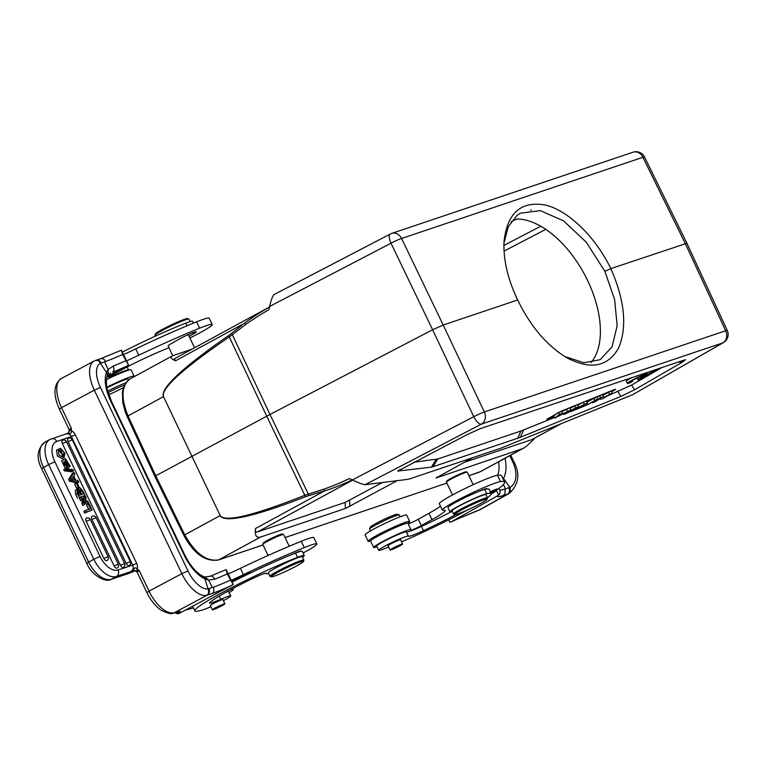 <?xml version="1.0" encoding="UTF-8"?>
<svg xmlns="http://www.w3.org/2000/svg" width="766" height="766" viewBox="0 0 766 766"><rect width="100%" height="100%" fill="white"/><g stroke="black" fill="none" stroke-linecap="round" stroke-linejoin="round"><path stroke-width="1.15" d="M531.173 209.922L530.675 210.123M269.498 306.975L174.284 358.814L175.529 360.786C171 358.89 169.966 357.253 172.427 355.855L192.161 349.085M222.293 605.571A6.932 0.555 -25.5 0 1 215.888 608.664A6.932 0.555 -25.5 0 1 212.374 609.793A6.932 0.555 -25.5 0 1 218.396 606.299A6.932 0.555 -25.5 0 1 224.888 603.819A6.932 0.555 -25.5 0 1 222.293 605.571M210.401 605.657A7.047 0.565 -25.5 0 1 210.257 605.609A7.047 0.565 -25.5 0 1 216.376 602.066A7.047 0.565 -25.5 0 1 222.983 599.539A7.047 0.565 -25.5 0 1 222.916 599.682M268.569 573.399A21.151 1.704 -25.5 0 1 266.108 573.705A21.151 1.704 -25.5 0 1 266.156 573.475A14.094 1.139 154.5 0 0 266.185 573.313A14.094 1.139 154.5 0 0 252.129 578.761A53.572 4.309 154.5 0 0 209.836 602.536A18.796 1.513 154.5 0 0 209.482 603.11A18.796 1.513 154.5 0 0 220.809 599.271A16.45 1.321 -25.5 0 1 230.719 595.91A16.45 1.321 -25.5 0 1 223.394 600.697M210.909 606.72A16.45 1.321 -25.5 0 1 202.971 609.822A69.074 5.563 -25.5 0 1 194.832 610.856A69.074 5.563 -25.5 0 1 229.896 588.499A69.074 5.563 -25.5 0 1 297.562 557.322A21.151 1.704 -25.5 0 1 304.284 555.503L302.273 551.271A21.151 1.704 154.5 0 0 301.009 551.261A21.151 1.704 154.5 0 0 295.542 553.09A69.074 5.563 154.5 0 0 291.204 554.814A69.074 5.563 154.5 0 0 232.069 582.103M304.284 555.503A21.151 1.704 -25.5 0 1 302.503 557.217M301.009 551.261A11.749 0.948 154.5 0 0 301.009 551.175A11.749 0.948 154.5 0 0 291.204 554.814M192.812 606.184A69.074 5.563 154.5 0 0 192.812 606.634L194.832 610.856M230.719 595.91L228.708 591.678A16.45 1.321 154.5 0 0 226.238 592.089M245.733 573.983L250.262 572.384L249.39 572.049L248.653 572.413L249.343 572.671L245.599 573.887L244.814 574.27L245.695 574.605L246.432 574.241L245.675 573.858M249.477 572.767L249.18 572.154M249.343 572.671L249.113 572.183M245.695 574.605L245.398 573.983M240.744 576.683L243.339 574.988L239.193 577.028L240.658 577.076L244.938 574.969L240.706 576.607M236.665 578.301L237.757 577.813M234.616 579.402A17.953 1.446 -25.5 0 1 236.713 578.359L234.588 579.335M238.638 577.602L235.545 579.22M235.583 579.297C239.298 577.363 239.624 577.047 236.57 578.34M231.552 581.011L233.266 580.551L231.763 581.471M231.801 581.538L234.061 580.178L231.514 580.934M193.434 607.926A140.982 11.346 -25.5 0 1 185.726 609.947M230.049 590.002A20.672 1.666 -25.5 0 1 233.266 589.447A20.672 1.666 -25.5 0 1 229.158 592.616M231.217 580.312A46.994 3.782 154.5 0 0 243.425 574.653A108.083 8.704 -25.5 0 1 304.284 547.604A32.9 2.652 -25.5 0 1 316.846 543.946A32.9 2.652 -25.5 0 1 303.106 553.033M316.846 543.946L313.83 537.598A32.9 2.652 154.5 0 0 301.258 541.265A108.083 8.704 154.5 0 0 240.4 568.305A46.994 3.782 -25.5 0 1 228.191 573.973M226.104 569.598L227.263 573.925L233.199 584.477L226.104 569.598L210.238 576.233A4.931 3.198 68.4 0 1 210.238 576.233A4.931 3.198 68.4 0 1 214.825 579.173L208.553 580.044L212.259 587.579L208.084 588.862L204.905 578.895L208.524 580.025L205.116 577.066M76.265 483.212L78.199 487.272L79.042 486.985L77.098 482.925L76.265 483.212L74.608 484.102L76.543 488.162L78.199 487.272M79.042 486.985L76.543 488.162M60.878 449.968L59.221 450.868A3.686 2.039 -118.6 0 1 60.878 451.586L62.534 450.686A3.686 2.039 61.4 0 0 60.878 449.968L60.351 448.321L64.966 453.175L64.057 457.723L59.011 455.109L58.206 449.24L63.272 456.096L64.181 453.702L62.525 454.602L62.305 456.364M60.351 448.321L58.695 449.221L59.221 450.868M58.206 449.24L56.55 450.14L57.364 456.009L62.4 458.623L64.057 457.723M64.181 453.702A3.38 1.867 61.4 0 0 62.534 450.686M60.878 451.586A3.38 1.867 -118.6 0 1 62.525 454.602M79.731 492.662A4.72 2.604 61.4 0 0 79.003 491.36L77.768 490.891L79.176 495.324L80.756 494.788A307.348 169.621 61.4 0 0 79.731 492.662L78.189 493.505M79.003 491.36L77.452 492.203M80.018 491.13A2.346 1.293 -118.6 0 1 80.363 491.686A66.518 36.711 -118.6 0 1 81.713 494.472M79.894 490.671L81.273 489.924A1.819 1.005 61.4 0 0 80.191 489.646A1.819 1.005 61.4 0 0 79.856 490.135L81.579 494.52L83.389 493.907A66.518 36.711 61.4 0 0 81.914 490.843L80.363 491.686M81.914 490.843A2.346 1.293 61.4 0 0 81.273 489.924M80.239 487.923L83.073 491.245L85.074 495.43L79.214 497.402A1004.906 554.613 -118.6 0 1 77.347 493.505L76.973 489.378L78.888 490.087A2.882 1.589 -118.6 0 1 79.367 487.961A2.882 1.589 -118.6 0 1 80.277 487.932M79.367 487.961L77.711 488.861A2.882 1.589 61.4 0 0 77.318 489.273M79.214 497.402L85.074 495.43M77.558 498.302A1004.906 554.613 -118.6 0 1 75.7 494.405L75.317 490.278L76.973 489.378M67.293 465.46L66.853 467.327L64.076 461.237C63.511 463.325 64.124 464.866 65.905 465.881L66.048 465.833M65.905 465.881L65.407 458.671L63.387 459.945M65.407 458.671L70.079 466.044A3.993 2.202 -118.6 0 1 69.4 466.934A3.993 2.202 -118.6 0 1 69.227 467.011L68.433 465.536L67.36 466.121M67.13 467.088L67.571 467.911L69.227 467.011M68.433 465.536L66.269 460.175L66.067 461.113M66.489 462.654L67.331 465.757M66.048 461.103A19.705 10.877 61.4 0 0 66.872 463.813A7.871 4.347 -118.6 0 1 67.284 465.46M66.853 467.327L65.206 468.227L61.519 460.682L63.071 459.849M65.397 468.677L66 469.941L73.488 470.899L72.885 469.635L65.397 468.677L63.75 469.577L64.344 470.831L66 469.941M73.488 470.899L71.832 471.799L64.344 470.831M83.178 498.819L83.686 496.875L85.332 495.975L86.213 497.814L85.514 500.179L87.966 501.5L88.837 503.319L87.18 504.21L84.873 502.908M85.332 495.975L84.413 499.547L81.139 497.603L81.991 499.403L83.724 500.409L82.077 501.309A22.099 12.199 61.4 0 0 82.537 501.558M83.561 502.688A79.683 43.978 -118.6 0 1 84.193 500.667L82.537 501.567A79.683 43.978 61.4 0 0 81.905 503.588L83.561 502.688L84.452 504.564L85.294 501.299L88.837 503.319M81.905 503.588L82.795 505.455L84.452 504.564M82.077 501.309L80.344 500.303L81.991 499.403M81.139 497.603L79.482 498.503L80.344 500.303M88.119 503.817L90.493 508.787L85.447 510.482L86.204 512.071L92.073 510.099L88.942 503.54L86.472 504.717L88.693 509.39M85.447 510.482L83.8 511.382L84.557 512.971L86.204 512.071M92.073 510.099L84.557 512.971M126.122 563.355A3.045 1.685 61.4 0 0 129.262 565.452A3.054 3.054 0 0 0 130.316 561.593L126.122 563.355L68.05 441.599A3.045 1.685 61.4 0 1 68.26 438.353M120.406 565.279A3.045 1.685 61.4 0 0 123.546 567.367A3.054 3.054 0 0 0 124.599 563.517L66.527 441.762L62.333 443.524L120.406 565.279L124.599 563.517M66.527 441.762A3.054 3.054 0 0 0 62.582 440.259A3.045 1.685 61.4 0 0 62.333 443.524M114.096 565.95A3.045 1.685 61.4 0 0 117.236 568.037A3.054 3.054 0 0 0 118.29 564.188L96.104 517.663L91.91 519.425L114.096 565.95L118.29 564.188M92.131 516.179A3.045 1.685 61.4 0 0 91.91 519.425M103.898 558.462A3.045 1.685 61.4 0 0 107.039 560.559A3.054 3.054 0 0 0 108.092 556.7L90.388 519.587L86.194 521.349L103.898 558.462L108.092 556.7M86.414 518.103A3.045 1.685 61.4 0 0 86.194 521.349M72.511 479.248L72.109 478.424M72.684 479.296L74.723 479.794L73.268 476.749A104.616 57.737 -118.6 0 1 71.602 479.114A13.606 7.507 -118.6 0 1 72.684 479.296M75.71 480.014L73.785 475.973L74.953 474.211L74.101 472.421L70.252 478.626L71.018 480.234L78.783 482.235L77.969 480.541L75.71 480.014M70.252 478.626L68.605 479.526L69.371 481.134L71.018 480.234M68.605 479.526L72.444 473.321L74.101 472.421M78.783 482.235L77.184 483.107M69.371 481.134L76.763 483.04M107.221 376.259L107.537 374.871L106.503 372.152L108.121 369.518L113.186 366.091A4.931 3.198 68.4 0 1 112.535 372.18A46.994 3.782 154.5 0 0 127.156 366.014L107.068 376.7M110.658 373.052L109.222 373.942M94.974 360.671C97.196 359.867 99.034 360.757 100.47 363.333L106.436 372.458M100.499 363.314L104.636 361.868L108.111 369.509M206.868 595.306A28.428 13.577 -118 0 1 181.848 573.677L149.044 591.132L139.268 570.632L137.334 569.138L136.808 570.871L139.268 570.632L137.095 572.049L146.881 592.558L149.044 591.132A28.428 13.577 62 0 0 174.399 612.666L206.887 595.297C208.783 593.803 209.166 591.668 208.046 588.882M208.898 588.69A4.931 4.29 -107.3 0 1 207.232 595.201L212.105 593.545C214.001 592.147 214.403 590.05 213.312 587.235A42.063 3.39 154.5 0 0 230.288 580.264M212.239 587.589L213.312 587.235M205.202 579.077L203.296 576.511L205.096 576.99L210.229 576.243A4.931 3.198 68.4 0 0 210.181 576.262M106.503 372.152L106.455 372.448A32.9 15.703 62 0 0 110.764 401.25L184.166 555.139A32.9 15.703 62 0 0 204.915 578.885M122.608 354.505L128.544 365.056L121.449 350.177L122.608 354.505A42.063 3.39 -25.5 0 1 105.622 361.475L104.616 361.868M105.622 361.475C104.147 358.89 102.328 358.038 100.183 358.9M95.817 360.336A4.931 4.29 72.7 0 1 95.951 360.288L100.538 358.737M123.403 387.634A15.042 1.206 -25.5 0 1 123.336 387.673A15.042 1.206 -25.5 0 1 108.734 394.662M108.102 392.661A15.042 1.206 -25.5 0 1 124.456 385.059M107.671 391.148A16.45 1.321 -25.5 0 1 125.729 382.904M128.611 379.879L128.219 379.036A16.45 1.321 154.5 0 0 106.924 387.845M106.828 387.27A23.028 1.858 -25.5 0 1 134.155 376.202A23.028 1.858 -25.5 0 1 133.696 376.939M134.155 376.202L131.13 369.863A23.028 1.858 154.5 0 0 106.455 379.601M155.393 336.121L155.01 335.307A18.796 1.513 -25.5 0 1 155.01 335.173L155.45 333.928A17.857 1.436 -25.5 0 1 163.302 328.911A17.857 1.436 -25.5 0 1 187.584 318.608L188.829 319.039A18.796 1.513 -25.5 0 1 188.934 319.125L190.112 321.596M155.01 335.173A18.796 1.513 -25.5 0 1 162.038 330.558A18.796 1.513 -25.5 0 1 188.829 319.039M193.444 323.128L192.572 321.28A21.151 1.704 154.5 0 0 185.841 323.099A69.074 5.563 154.5 0 0 122.368 352.111M189.116 336.389L193.396 333.919A11.749 0.948 154.5 0 0 196.355 331.755A11.749 0.948 154.5 0 0 189.528 334.043A11.749 0.948 154.5 0 0 178.105 339.702L171.613 343.436A11.749 0.948 154.5 0 0 170.713 343.972A11.528 0.929 154.5 0 0 168.118 345.916L172.771 355.673M168.97 347.697A32.9 2.652 -25.5 0 1 165.379 349.181A42.293 3.409 154.5 0 0 123.786 368.705L111.702 375.139A7.047 0.565 154.5 0 0 108.6 377.169A7.047 0.565 154.5 0 0 113.684 375.35A20.672 1.666 -25.5 0 1 128.602 370.026A20.672 1.666 -25.5 0 1 128.611 370.15M126.553 360.891A46.994 3.782 154.5 0 0 138.77 355.233A108.083 8.704 -25.5 0 1 199.629 328.183A32.9 2.652 -25.5 0 1 212.192 324.525A32.9 2.652 -25.5 0 1 189.901 338.026M212.192 324.525L209.166 318.177A32.9 2.652 154.5 0 0 196.603 321.844A108.083 8.704 154.5 0 0 135.745 348.884A46.994 3.782 -25.5 0 1 123.527 354.553M128.544 365.056L127.156 366.014M121.449 350.177L100.614 358.708M110.84 579.46C106.924 582.658 91.997 576.377 86.807 563.336L88.655 562.091A23.727 13.099 61.4 0 0 111.386 579.22A4.931 4.098 71.4 0 1 110.84 579.46L128.564 573.495A4.931 4.098 -108.6 0 0 129.1 573.255L111.386 579.22L116.547 576.405A4.931 4.098 71.4 0 0 118.041 570L132.69 565.069C133.724 567.903 133.102 570.076 130.814 571.608L133.485 570.488L136.808 570.862M51.006 439.004A4.931 4.098 71.4 0 1 51.552 438.765A4.931 4.098 71.4 0 1 56.741 441.475A18.796 10.37 -118.6 0 0 54.865 461.735L48.651 464.579A23.727 13.099 -118.6 0 1 49.847 439.512L44.677 442.327A23.727 13.099 61.4 0 0 43.48 467.384L88.655 562.091L93.816 559.276A23.727 13.099 -118.6 0 0 116.547 576.405L130.814 571.608L133.849 568.822C135.007 567.453 136.166 567.558 137.334 569.138A8.244 7.21 -107.1 0 0 136.674 563.403L132.729 565.155M133.83 568.803L133.476 570.498A7.756 0.622 154.5 0 0 134.328 570.593L134.644 570.498M75.231 434.82L71.353 436.467M69.342 433.546L67.935 433.096L65.273 434.207C67.791 433.202 69.83 433.977 71.372 436.524L132.7 565.088M66.269 433.834L69.361 433.527C71.142 433.518 71.784 432.57 71.295 430.684L71.305 428.156L69.735 430.243L71.295 430.684A8.244 7.21 -107.1 0 1 75.317 434.772L136.674 563.403M65.723 434.006L67.935 433.096M69.735 430.243L68.844 432.426L69.141 429.573L71.305 428.156L61.529 407.656L59.355 409.073C52.911 394.404 53.563 384.216 61.328 378.5A28.428 13.577 62 0 0 61.529 407.656L94.333 390.2A28.428 13.577 -118 0 1 94.141 361.045L95.951 360.288A4.931 4.29 72.7 0 1 101.256 363.007M68.825 432.445L68.136 433.01M175.108 612.446L174.399 612.666A4.931 4.318 72.9 0 1 173.738 612.944L176.592 612.005A4.931 4.462 74.3 0 1 175.816 612.312L177.023 611.89M174.581 612.676L177.52 613.805L179.55 613.24L233.199 584.477M295.58 566.505A17.857 1.436 154.5 0 0 303.432 561.488A17.857 1.436 154.5 0 0 286.695 567.75A17.857 1.436 154.5 0 0 271.298 576.808A17.857 1.436 154.5 0 0 295.58 566.505M303.432 561.488L303.882 560.243A18.796 1.513 154.5 0 0 303.882 560.109A18.796 1.513 154.5 0 0 294.355 563.173A18.796 1.513 154.5 0 0 276.976 571.541A18.796 1.513 154.5 0 0 269.948 576.291A18.796 1.513 154.5 0 0 270.053 576.377L271.298 576.808M303.882 560.109L302.264 556.729A18.796 1.513 154.5 0 0 292.736 559.793A18.796 1.513 154.5 0 0 275.367 568.161A18.796 1.513 154.5 0 0 268.33 572.911L269.948 576.291M268.071 555.474L262.805 544.425A11.528 0.929 -25.5 0 1 262.805 544.348A11.528 0.929 -25.5 0 1 267.114 541.514A11.528 0.929 -25.5 0 1 283.544 534.448A11.528 0.929 -25.5 0 1 283.611 534.505L289.213 546.244M262.805 544.348L263.255 543.075A10.571 0.852 -25.5 0 1 267.909 540.107A10.571 0.852 -25.5 0 1 282.281 534.007L283.544 534.448M499.93 489.962A42.063 3.39 154.5 0 0 504.66 489.215C505.713 492.021 505.129 494.185 502.908 495.698L508.05 493.965C510.185 492.394 510.788 490.183 509.859 487.329L503.473 478.434M509.888 487.32L505.445 488.938L503.386 484.552M504.947 458.307A32.9 20.462 60.8 0 1 503.482 478.434L502.678 478.07M504.66 489.215L505.436 488.938M491.293 491.983L493.649 490.996M493.687 491.073A17.953 1.446 -25.5 0 1 492.567 491.782C490.345 492.864 489.934 492.959 491.322 492.05L490.68 492.461M490.585 492.27L494.846 490.499A34.786 2.805 154.5 0 1 493.266 491.513L493.189 491.389M490.546 492.375C489.148 493.419 490.058 493.122 493.294 491.494M490.929 492.988L491.925 492.366L490.843 492.806M495.918 489.321L490.566 492.031L496.109 489.244M490.537 492.165L494.032 490.671C498.427 488.43 497.91 488.469 492.481 490.795L490.384 491.839M494.003 490.604L497.038 488.995M400.158 516.772L399.306 514.982A16.45 1.321 154.5 0 0 399.21 514.915L397.343 514.254A15.042 1.206 154.5 0 0 383.335 519.702A15.042 1.206 154.5 0 0 370.284 527.161L369.614 529.028A16.45 1.321 154.5 0 0 369.614 529.143L370.466 530.934M399.21 514.915A16.45 1.321 154.5 0 0 383.89 520.87A16.45 1.321 154.5 0 0 369.614 529.028M409.676 521.455L406.65 515.116A23.028 1.858 154.5 0 0 385.068 523.35A23.028 1.858 154.5 0 0 365.085 534.936L368.111 541.284A23.028 1.858 -25.5 0 1 388.094 529.689A23.028 1.858 -25.5 0 1 409.676 521.455A23.028 1.858 -25.5 0 1 407.866 523.226M370.629 540.987A23.028 1.858 -25.5 0 1 368.111 541.284M397.42 526.711A11.749 0.948 154.5 0 0 379.907 535.061M380.731 534.63A11.279 0.91 -25.5 0 1 382.933 533.375A11.279 0.91 -25.5 0 1 396.568 527.075M481.488 502.984A17.857 1.436 154.5 0 0 487.061 499.212A17.857 1.436 154.5 0 0 478.597 501.749A17.857 1.436 154.5 0 0 461.505 509.945A17.857 1.436 154.5 0 0 454.927 514.541A17.857 1.436 154.5 0 0 465.115 511.008A17.857 1.436 154.5 0 0 481.488 502.984M487.061 499.212L487.502 497.967A18.796 1.513 154.5 0 0 487.511 497.833A18.796 1.513 154.5 0 0 477.984 500.897A18.796 1.513 154.5 0 0 460.605 509.266A18.796 1.513 154.5 0 0 453.577 514.015A18.796 1.513 154.5 0 0 453.683 514.101L454.927 514.541M487.511 497.833L485.998 494.664A18.796 1.513 154.5 0 0 468.38 501.385A18.796 1.513 154.5 0 0 452.064 510.845L453.577 514.015M400.015 545.775A6.932 0.555 -25.5 0 1 393.609 548.868A6.932 0.555 -25.5 0 1 390.095 549.998A6.932 0.555 -25.5 0 1 396.118 546.503A6.932 0.555 -25.5 0 1 402.61 544.023A6.932 0.555 -25.5 0 1 400.015 545.775M388.123 545.861A7.047 0.565 -25.5 0 1 387.979 545.813A7.047 0.565 -25.5 0 1 394.097 542.271A7.047 0.565 -25.5 0 1 400.704 539.743A7.047 0.565 -25.5 0 1 400.637 539.886M388.707 547.068A69.074 5.563 -25.5 0 1 382.483 549.423A16.45 1.321 -25.5 0 1 378.691 550.294A16.45 1.321 -25.5 0 1 392.958 542.022A16.45 1.321 -25.5 0 1 408.374 536.133A18.796 1.513 154.5 0 0 408.393 536.19A18.796 1.513 154.5 0 0 423.464 530.656A53.572 4.309 154.5 0 0 456.105 514.417M408.374 536.133A16.45 1.321 -25.5 0 1 408.383 536.162L406.363 531.901A16.45 1.321 154.5 0 0 390.947 537.789A16.45 1.321 154.5 0 0 376.671 546.072L378.691 550.294M452.4 511.554A21.151 1.704 -25.5 0 1 449.939 511.86A21.151 1.704 -25.5 0 1 465.029 502.802A21.151 1.704 -25.5 0 1 486.745 493.668A69.074 5.563 -25.5 0 1 491.226 493.61A69.074 5.563 -25.5 0 1 487.463 497.747M467.069 510.156A69.074 5.563 -25.5 0 1 401.556 541.811M491.226 493.61L489.215 489.388A69.074 5.563 154.5 0 0 486.554 489.081A69.074 5.563 154.5 0 0 484.725 489.436A21.151 1.704 154.5 0 0 479.143 491.332A21.151 1.704 154.5 0 0 458.518 500.859A21.151 1.704 154.5 0 0 447.928 507.628L449.939 511.86M450.81 511.947A53.572 4.309 -25.5 0 1 421.444 526.433A18.796 1.513 -25.5 0 1 406.401 531.997M408.364 536.114L406.373 531.93A16.45 1.321 154.5 0 0 406.363 531.901M486.554 489.081A11.749 0.948 154.5 0 0 486.87 488.641A11.749 0.948 154.5 0 0 479.143 491.332M467.174 472.172L466.216 471.837A10.81 0.871 154.5 0 0 456.153 475.753A10.81 0.871 154.5 0 0 446.77 481.115L446.434 482.073A11.528 0.929 -25.5 0 1 456.44 476.356A11.528 0.929 -25.5 0 1 467.174 472.172A11.528 0.929 -25.5 0 1 467.241 472.229L473.187 484.687M452.524 494.922L446.425 482.159A11.528 0.929 -25.5 0 1 446.434 482.073M377.044 546.847A20.672 1.666 -25.5 0 1 373.655 547.46A20.672 1.666 -25.5 0 1 391.608 537.052A20.672 1.666 -25.5 0 1 410.988 529.651A20.672 1.666 -25.5 0 1 410.863 529.995A7.047 0.565 154.5 0 0 410.825 530.11A7.047 0.565 154.5 0 0 414.655 528.856A7.047 0.565 154.5 0 0 421.348 525.581L432.005 519.635A42.293 3.409 154.5 0 0 445.199 510.395A42.293 3.409 154.5 0 0 443.591 510.204A32.9 2.652 -25.5 0 1 442.346 510.06A32.9 2.652 -25.5 0 1 467.116 495.334A32.9 2.652 -25.5 0 1 500.466 481.594A108.083 8.704 -25.5 0 1 504.583 482.073A108.083 8.704 -25.5 0 1 498.139 488.947A46.994 3.782 154.5 0 0 495.343 491.609L491.274 493.888M410.988 529.651L407.962 523.312A20.672 1.666 154.5 0 0 388.582 530.714A20.672 1.666 154.5 0 0 370.639 541.112L373.655 547.46M440.469 506.135A42.293 3.409 -25.5 0 1 428.979 513.297L418.322 519.243A7.047 0.565 -25.5 0 1 408.182 523.781M504.583 482.073L501.558 475.734A108.083 8.704 154.5 0 0 497.45 475.255A32.9 2.652 154.5 0 0 464.091 488.995A32.9 2.652 154.5 0 0 439.32 503.722L442.346 510.06M496.387 490.345L498.676 495.152L500.236 492.155L499.116 488.229M475.36 511.535A4.931 3.639 -110.4 0 0 475.791 511.334L458.777 518.458A4.931 1.235 65.7 0 1 458.681 518.525L449.834 522.278L448.665 519.827M458.777 518.458A140.982 11.346 -25.5 0 1 451.404 521.77L498.676 495.152M475.791 511.334L478.252 510.491A4.931 3.84 -109.7 0 0 478.702 510.28L507.628 494.127A4.931 3.878 -109.6 0 0 508.902 487.76M564.714 356.506L583.836 362.73L600.161 359.694L612.053 346.797L617.157 325.809L614.619 299.506L604.901 271.346L586.325 242.276L563.527 220.828L540.222 210.612L520.401 213.197L516.916 215.514L508.318 226.64L504.047 242.707M590.988 362.644A83.417 46.037 61.4 0 0 585.511 276.306A83.417 46.037 61.4 0 0 516.648 219.028L511.046 221.872M600.506 398.339L594.981 401.757L592.367 402.82L600.63 397.717L603.397 396.587L603.809 397.621L612.082 393.063L603.819 398.167L600.956 399.335L600.506 398.339M600.956 399.335L600.458 398.377M612.082 393.063L611.182 390.89L602.899 395.438M609.468 394.117L608.443 392.01M603.397 396.587L602.469 394.433L596.963 397.228M600.63 397.717L599.596 395.601M597.662 398.914L586.574 405.176L597.662 398.914L596.762 396.75L587.024 402.15M594.837 400.063L593.813 397.947M586.574 405.176L586.191 404.448M582.926 405.97L584.065 404.821L578.761 407.665L582.715 405.549M584.381 404.314L587.417 403.079L584.946 405.836L570.488 411.706L584.381 404.314L583.376 402.188L577.909 405.099M587.417 403.079L586.488 400.924L583.376 402.188M567.127 411.725L554.747 418.102L559.553 414.396L562.445 413.219L558.845 415.928L570.823 409.82L567.491 412.434L575.716 407.828L578.55 406.679L566.783 413.219L563.747 414.444L567.127 411.725M563.747 414.444L563.393 413.784M578.55 406.679L577.669 404.505L570.153 408.259M575.716 407.828L574.701 405.712M570.823 409.82L569.904 407.665L561.765 411.639M567.405 411.208L566.4 409.082M562.445 413.219L561.526 411.064L560.798 411.361M559.553 414.396L558.548 412.367M554.747 418.102L553.646 416.034L558.165 412.558M611.613 391.924L615.625 389.291L613.767 389.846L561.095 411.237L546.847 419.299L554.086 416.867M553.866 416.455L546.934 419.251M614.61 389.521L611.431 391.483M632.094 377.571A11.749 0.948 154.5 0 0 626.329 381.276L627.335 383.383A11.749 0.948 154.5 0 0 629.997 382.78L632.601 381.363L632.218 380.568M554.421 417.489L520.957 431.009L437.712 459.016L413.927 462.214M661.948 367.527L631.567 385.087L607.323 396.003M600.64 398.722L598.485 399.593M436.113 459.447L431.402 467.174L397.832 471.033L467.576 434.379L480.646 428.529L683.521 360.269L685.608 359.723L682.65 362.012L634.65 389.76L631.567 385.087M431.402 467.174L433.01 466.743L437.712 459.016M520.957 431.009L517.768 438.229L433.01 466.743M517.768 438.229L520.411 437.233L523.599 430.013M617.884 391.713L620.958 396.395L520.411 437.233M620.958 396.395L634.65 389.76M408.632 479.238L365.162 484.667L481.45 424.096A9.403 3.753 -117.5 0 1 473.752 416.704A9.403 0.651 -25.3 0 1 484.332 411.964A9.403 7.804 71.4 0 1 481.45 424.096L722.788 342.89L632.764 394.634L500.84 448.215L408.632 479.238M382.416 482.513L345.073 502.458L345.437 508.48L397.248 480.665M345.437 508.48L260.651 537.004C256.361 538.335 254.647 535.491 255.518 528.492C255.174 531.288 255.854 532.427 257.577 531.901L345.073 502.458M472.603 457.714L436.103 477.974L522.824 448.579C526.089 446.779 530.101 443.265 534.85 438.056M463.794 462.511L531.853 439.607L561.287 423.665M478.3 472.517A2.346 1.953 -108.6 0 0 478.836 472.344L468.888 475.686L480.512 471.607L520.88 449.45M260.651 537.004L218.607 559.898C206.475 561.804 195.206 553.454 184.778 534.85L183.897 535.444L154.809 476.318L266.731 416.187L304.83 495.286C253.048 515.786 224.84 522.536 220.206 515.556L163.484 396.625C160.927 388.554 182.863 368.647 229.283 336.906L232.318 334.694L269.986 414.473L432.618 329.753L473.752 416.704L352.36 479.947C358.852 482.973 363.122 484.543 365.162 484.667M632.764 394.634L723.439 342.584A9.403 6.463 -119.9 0 1 722.788 342.89A9.403 7.804 -108.6 0 0 725.68 330.759A9.403 0.766 -24.8 0 1 727.288 330.481L686.901 243.282M686.882 243.234L644.512 156.953A9.403 0.747 153.8 0 0 642.933 157.279L685.292 243.559L725.68 330.759L484.332 411.964L443.198 325.014L432.618 329.753L391.005 243.224A9.403 3.753 -117.5 0 1 390.392 233.965A9.403 9.403 0 0 1 391.742 233.391A9.403 7.804 71.4 0 1 401.585 238.475A9.403 0.862 154.3 0 0 391.005 243.224L269.613 306.457L268.923 309.742A292.928 267.296 76.1 0 0 245.379 324.698M686.891 243.253L610.828 268.607C624.797 300.511 627.383 326.996 618.593 348.042C607.85 366.818 590.672 370.102 567.051 357.894C547.039 345.83 530.57 326.517 517.663 299.956C507.801 279.226 503.252 259.846 504.018 241.788C507.121 212.91 521.004 200.682 545.66 205.087C568.726 210.861 595.412 236.886 610.828 268.607L604.92 271.356M352.36 479.947L349.43 478.539A292.928 267.707 73.7 0 1 323.836 489.177M352.571 479.746C340.746 485.194 331.477 488.88 324.746 490.805L323.827 489.158L304.83 495.286A2.346 1.13 -111.8 0 0 305.672 496.665L309.043 495.554A2.346 0.958 -106.2 0 1 308.325 494.06L269.986 414.473L266.731 416.187L229.283 336.906A2.346 1.101 55.8 0 1 228.785 335.47C182.346 367.68 160.525 388.094 163.33 396.711L128.046 415.919C120.693 397.851 121.401 385.499 130.163 378.854M255.518 528.492L324.746 490.805L309.043 495.554M305.672 496.665C253.489 516.83 224.945 523.159 220.053 515.642L184.778 534.85L155.69 475.715L128.046 415.919L127.166 416.503L125.251 411.849L122.78 402.543L122.378 392.508L123.498 387.357L126.945 381.401L128.947 379.63M241.845 325.282L228.785 335.47M231.648 333.306A2.346 0.89 51.3 0 0 232.318 334.694L245.388 324.717L244.747 323.089C250.3 318.685 258.726 313.217 270.034 306.716M644.474 156.867A9.403 9.403 0 0 0 633.08 152.185A9.403 7.804 -108.6 0 1 642.933 157.279L401.585 238.475L443.198 325.014L517.663 299.966M274.42 294.422L274.199 294.489C272.658 295.8 271.126 299.793 269.613 306.457M632.601 381.363A8.225 0.661 -25.5 0 1 630.514 381.87A8.225 0.661 -25.5 0 1 636.029 378.528A8.225 0.661 -25.5 0 1 644.522 374.871L647.117 373.463L646.734 372.649M647.117 373.463A11.749 0.948 154.5 0 0 634.985 378.72A11.749 0.948 154.5 0 0 627.335 383.383M643.153 377.81A8.225 0.661 -25.5 0 1 641.075 378.318A8.225 0.661 -25.5 0 1 642.961 376.91L649.166 374.287L645.537 375.503A8.225 0.661 -25.5 0 1 655.074 371.319L657.678 369.911A11.749 0.948 154.5 0 0 645.547 375.168A11.749 0.948 154.5 0 0 637.896 379.831A11.749 0.948 154.5 0 0 640.558 379.227L643.153 377.81L642.779 377.016M657.678 369.911L657.295 369.097M295.542 553.09L297.562 557.322M219.287 596.082L220.809 599.271M301.258 541.265L304.284 547.604M240.4 568.305L243.425 574.653M77.347 493.505L75.7 494.405M64.641 464.876L65.943 464.167M130.316 561.593L72.243 439.837L68.05 441.599M108.13 369.49L108.217 374.794M118.041 570A18.796 10.37 -118.6 0 1 100.04 556.432L93.816 559.276L48.651 464.579L41.642 468.629C36.098 457.934 37.113 449.163 44.677 442.327M135.41 570.603A8.933 0.718 -25.5 0 1 129.1 573.255M208.074 588.93A23.497 11.222 -118 0 1 187.967 570.938L100.442 387.452A23.497 11.222 -118 0 1 100.442 363.285M100.442 387.452L94.333 390.2L181.848 573.677L187.967 570.938M184.166 555.139L184.798 555.053C190.447 566.064 196.651 573.236 203.411 576.559M107.278 376.135C106.733 375.062 105.746 385.346 107.135 388.889L111.396 401.164L110.764 401.25M185.841 323.099L187.105 325.751M193.396 333.919L192.812 332.693M113.205 374.335L113.684 375.35M196.603 321.844L199.629 328.183M135.745 348.884L138.77 355.233M113.186 366.091A42.063 3.39 154.5 0 0 125.634 360.843M71.391 436.553L56.741 441.475M54.865 461.735L100.04 556.432M176.056 612.235A4.931 4.864 35.5 0 0 180.125 612.216C180.795 611.239 179.617 611.172 176.592 612.005M227.263 573.925A42.063 3.39 -25.5 0 1 214.825 579.173M212.105 593.545A46.994 3.782 154.5 0 0 231.811 585.435M179.55 613.24A140.982 11.346 -25.5 0 1 180.125 612.216M545.804 229.35L504.038 251.114M469.165 475.619A27.959 17.398 -119.2 0 1 469.434 476.816M509.783 455.684L512.655 461.697A23.497 14.621 -119.2 0 1 509.888 487.377M512.655 461.697L513.737 461.458C520.334 473.867 518.85 484.514 509.275 493.381A28.428 17.685 -119.2 0 1 508.03 493.974M497.651 475.226A27.959 17.398 60.8 0 0 498.551 461.793M477.381 510.798L458.69 518.515A4.931 1.235 65.7 0 1 458.595 518.544M486.745 493.668L484.725 489.436M421.444 526.433L423.464 530.656M418.322 519.243L421.348 525.581M432.005 519.635L428.979 513.297M500.466 481.594L497.45 475.255M477.85 510.587L478.702 510.28A28.428 17.685 60.8 0 0 480.359 509.524L509.275 493.381M497.46 496.052A46.994 3.782 154.5 0 0 502.908 495.698M540.786 226.229L503.904 245.446M398.272 471.31L399.546 469.817M678.092 362.098L682.65 362.012M349.88 506.45L349.516 500.428M352.705 480.11L257.577 531.901M436.103 477.974L436.831 477.189M531.853 439.607L560.741 423.885M263.054 544.971L218.348 560.013A2.346 1.953 71.4 0 0 218.607 559.898L263.044 544.942M285.067 537.54L446.875 483.097L285.076 537.56M183.897 535.444C193.894 553.789 205.374 561.976 218.348 560.013A2.346 1.953 71.4 0 1 217.975 560.09M163.484 396.625L220.206 515.556M244.747 323.108L175.529 360.786M390.708 233.841A9.403 7.804 71.4 0 1 391.742 233.391L633.08 152.185M224.888 603.819L222.829 599.5M212.374 609.793L210.315 605.466M265.879 573.227L266.108 573.705M233.266 589.447L232.816 588.518M67.743 467.835L69.4 466.934M61.519 460.682L63.166 459.791M72.243 439.837A3.054 3.054 0 0 0 68.298 438.334M96.104 517.663A3.054 3.054 0 0 0 92.159 516.169M90.388 519.587A3.054 3.054 0 0 0 86.443 518.094M108.265 374.785L110.62 373.08M86.807 563.336L41.642 468.629M49.847 439.512L65.857 433.958M128.564 573.495L135.429 570.613M146.881 592.558C150.653 600.324 155.421 606.222 161.195 610.234C167.907 613.576 172.082 614.476 173.738 612.944M111.396 401.164L184.798 555.053M108.236 374.794L107.211 376.278M194.554 347.783L188.264 334.608M128.602 370.026L127.137 366.943M61.328 378.5L94.141 361.045M68.739 432.541L68.05 433.029M69.141 429.573L59.355 409.073M134.701 570.431L137.095 572.049M174.466 612.714L175.816 612.312M510.731 455.167L513.737 461.458M388.036 545.67L390.095 549.998M400.551 539.704L402.61 544.023M478.252 510.491L480.359 509.524M522.824 448.579L480.55 471.597M723.439 342.584A9.403 9.403 0 0 0 727.327 330.577M154.799 476.299L127.166 416.503M172.427 355.855L130.153 378.864M274.199 294.489L390.392 233.965M637.896 379.831L637.034 378.031"/></g></svg>

